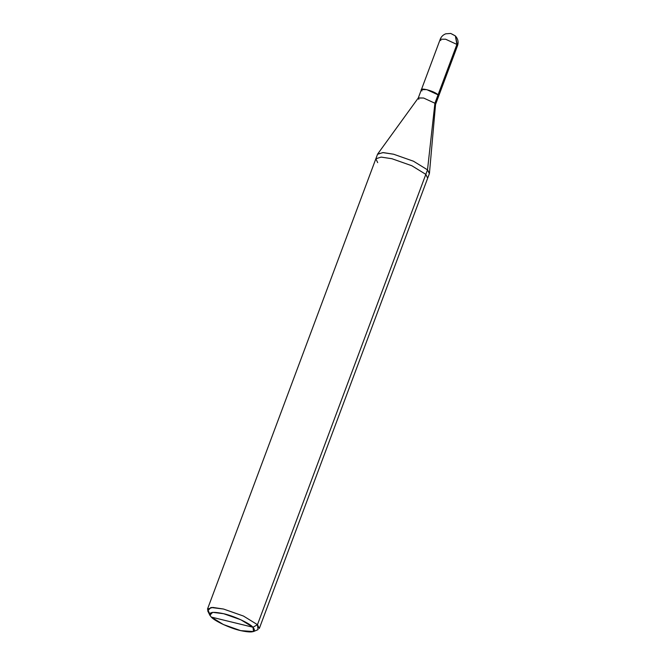 <?xml version="1.0" encoding="UTF-8"?>
<svg xmlns="http://www.w3.org/2000/svg" width="665" height="665" viewBox="0 0 665 665"><rect width="100%" height="100%" fill="white"/><g stroke="black" fill="none" stroke-linecap="round" stroke-linejoin="round"><path stroke-width="1" d="M455.375 35.927L450.687 33.433L445.7 33.815C442.998 34.929 441.178 36.733 440.238 39.243L445.592 39.21L456.905 44.43L445.592 39.21L440.238 39.243L418.252 98.054L423.605 98.021L434.91 103.233L427.512 169.858L429.357 173.673L259.308 628.492L257.463 624.676L425.833 174.363L427.67 178.178L425.833 174.363L427.512 169.858L413.505 161.229L393.597 154.222L383.306 152.601L377.728 153.939L418.318 97.93L423.605 98.021L434.91 103.233L438.052 94.837L434.91 103.233L435.558 104.372L429.44 173.274L427.512 169.858L434.91 103.233L435.525 104.513L457.512 45.702C458.725 42.128 458.01 38.869 455.375 35.927L457.512 45.702L456.905 44.43L438.052 94.837L438.667 96.109L438.052 94.837L426.747 89.625L421.394 89.65L422.009 90.922C417.337 86.616 434.262 90.748 438.052 94.837L456.905 44.43L455.375 35.927L452.017 34.073M440.238 39.243L440.853 40.515M377.687 162.617L375.85 158.802L381.112 157.098L391.918 158.719L411.818 165.735L425.833 174.363L411.818 165.735L391.918 158.719L381.112 157.098L375.85 158.802L377.537 154.305L382.791 152.593L393.597 154.222L413.505 161.229L427.512 169.858L257.463 624.676L252.999 627.253L240.855 619.78L223.606 613.704L212.675 612.349L209.866 615.25L211.279 617.078L252.999 627.253C256.823 632.033 252.708 633.163 240.672 630.628C230.73 628.492 214.571 621.035 211.279 617.078C207.455 612.299 211.57 611.168 223.606 613.704C233.548 615.84 249.707 623.296 252.999 627.253L211.279 617.078L223.423 624.551L240.672 630.628L253.481 631.559L252.999 627.253L257.463 624.676L258.02 629.647L253.481 631.559M421.394 89.65L426.747 89.625L438.052 94.837C434.262 90.748 417.337 86.616 422.009 90.922M418.252 98.054L418.867 99.326M209.866 615.25L207.696 610.827L210.938 607.477L223.548 609.04L243.457 616.048L257.463 624.676L243.457 616.048L223.548 609.04L212.742 607.411L207.488 609.115L209.325 612.931M375.85 158.802L207.488 609.115"/></g></svg>
